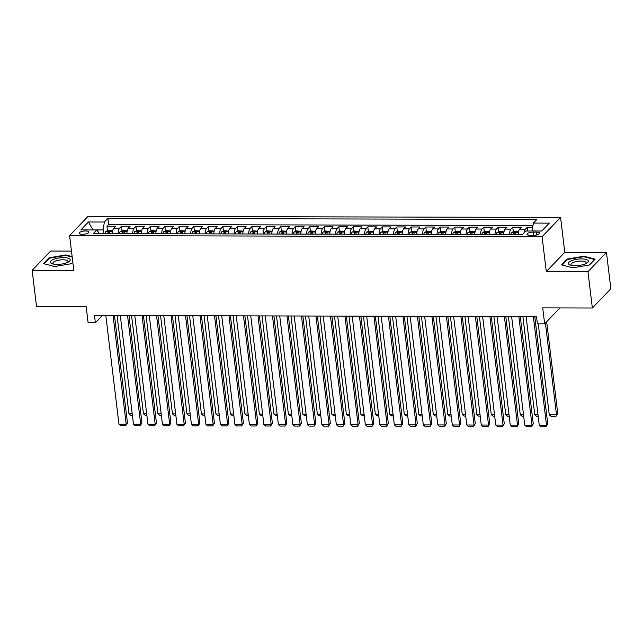 <?xml version="1.0" encoding="UTF-8"?>
<svg xmlns="http://www.w3.org/2000/svg" width="643" height="643" viewBox="0 0 643 643"><rect width="100%" height="100%" fill="white"/><g stroke="black" fill="none" stroke-linecap="round" stroke-linejoin="round"><path stroke-width="0.96" d="M82.441 234.301A4.935 1.567 -6.9 0 0 88.943 232.043A4.935 1.567 -6.9 0 0 85.64 230.966A4.935 1.567 -6.9 0 0 79.137 233.224A4.935 1.567 -6.9 0 0 82.441 234.301M71.477 251.1L50.644 251.051L32.15 270.333L36.547 306.647L86.186 306.767L88.115 322.746L95.365 322.762L102.309 315.52M560.567 217.455L88.091 216.297L69.597 235.579L542.073 236.737L560.567 217.455L564.787 252.313L546.293 271.595L587.959 271.7L606.453 252.418L564.787 252.313M606.453 252.418L610.85 288.731L592.356 308.013L542.716 307.893L544.653 323.871L559.932 307.933M587.959 271.7L592.356 308.013M532.693 227.276L527.252 227.26L527.702 231.014M518.218 234.647A6.173 2.122 -89.9 0 1 519.624 229.149L521.449 227.244L512.752 227.228L513.307 231.761M503.718 234.607A6.173 2.122 90.1 0 1 505.133 229.117L506.957 227.212L498.261 227.188L498.807 231.729M489.227 234.574A6.173 2.122 90.1 0 1 490.641 229.077L492.466 227.172L483.769 227.156L484.316 231.689M474.735 234.534A6.173 2.122 90.1 0 1 476.15 229.045L477.974 227.14L469.277 227.116L469.824 231.657M460.243 234.502A6.173 2.122 90.1 0 1 461.658 229.004L463.482 227.108L454.786 227.083L455.332 231.617M445.752 234.462A6.173 2.122 90.1 0 1 447.158 228.972L448.983 227.067L440.286 227.043L440.841 231.584M431.252 234.43A6.173 2.122 90.1 0 1 432.667 228.932L434.491 227.035L425.795 227.011L426.349 231.544M416.76 234.39A6.173 2.122 90.1 0 1 418.175 228.9L420 226.995L411.303 226.979L411.85 231.512M402.269 234.357A6.173 2.122 90.1 0 1 403.683 228.86L405.508 226.963L396.811 226.939L397.358 231.48M387.777 234.325A6.173 2.122 90.1 0 1 389.192 228.828L391.016 226.923L382.32 226.907L382.866 231.44M373.286 234.285A6.173 2.122 90.1 0 1 374.692 228.795L376.517 226.891L367.82 226.866L368.375 231.408M358.786 234.253A6.173 2.122 90.1 0 1 360.201 228.755L362.025 226.85L353.329 226.834L353.883 231.367M344.294 234.213A6.173 2.122 90.1 0 1 345.709 228.723L347.533 226.818L338.837 226.794L339.383 231.335M329.803 234.181A6.173 2.122 90.1 0 1 331.217 228.683L333.042 226.786L324.345 226.762L324.892 231.295M315.311 234.14A6.173 2.122 90.1 0 1 316.726 228.651L318.55 226.746L309.854 226.722L310.4 231.263M300.82 234.108A6.173 2.122 90.1 0 1 302.226 228.611L304.051 226.714L295.354 226.69L295.909 231.231M286.32 234.076A6.173 2.122 90.1 0 1 287.734 228.578L289.559 226.674L280.862 226.657L281.417 231.191M271.828 234.036A6.173 2.122 90.1 0 1 273.243 228.538L275.067 226.641L266.371 226.617L266.917 231.159M257.337 234.004A6.173 2.122 90.1 0 1 258.751 228.506L260.576 226.601L251.879 226.585L252.426 231.118M242.845 233.964A6.173 2.122 90.1 0 1 244.26 228.474L246.084 226.569L237.388 226.545L237.934 231.086M228.353 233.931A6.173 2.122 90.1 0 1 229.76 228.434L231.584 226.537L222.896 226.513L223.442 231.046M213.862 233.891A6.173 2.122 90.1 0 1 215.268 228.402L217.093 226.497L208.396 226.473L208.951 231.014M199.362 233.859A6.173 2.122 90.1 0 1 200.777 228.361L202.601 226.465L193.905 226.44L194.451 230.974M184.871 233.819A6.173 2.122 90.1 0 1 186.285 228.329L188.11 226.424L179.413 226.408L179.96 230.941M170.379 233.787A6.173 2.122 90.1 0 1 171.794 228.289L173.618 226.392L164.921 226.368L165.468 230.909M155.887 233.755A6.173 2.122 90.1 0 1 157.302 228.257L159.118 226.352L150.43 226.336L150.976 230.869M141.396 233.714A6.173 2.122 90.1 0 1 142.802 228.225L144.627 226.32L135.93 226.296L136.485 230.837M126.896 233.682A6.173 2.122 90.1 0 1 128.311 228.185L130.135 226.28L121.439 226.264L121.985 230.797M544.653 323.871L537.403 323.847L536.527 316.589L94.481 315.496L95.365 322.762M536.471 232.131L533.288 232.123A4.782 1.519 -6.9 0 0 526.987 234.309A4.782 1.519 -6.9 0 0 530.186 235.354L533.377 235.362A4.782 1.519 -6.9 0 0 539.678 233.168A4.782 1.519 -6.9 0 0 536.471 232.131L536.817 234.944M99.448 233.61L96.788 229.953L93.291 233.594L522.285 234.655L525.781 231.006L541.727 231.046L549.323 223.121L533.385 223.081L536.881 219.44L107.879 218.379L104.383 222.028L103.089 229.921L92.905 229.937M96.788 229.953L80.841 229.913L88.445 221.988L104.383 222.028M524.166 232.694A6.173 2.122 -89.9 0 1 525.427 229.165L527.252 227.26M532.983 225.524L108.619 224.479L106.947 226.223L107.494 230.765M112.404 233.642A6.173 2.122 90.1 0 1 113.819 228.152L115.644 226.248L106.947 226.223M118.199 233.658A6.173 2.122 -89.9 0 1 119.614 228.161L121.439 226.264M132.699 233.69A6.173 2.122 -89.9 0 1 134.106 228.201L135.93 226.296M147.191 233.731A6.173 2.122 -89.9 0 1 148.605 228.233L150.43 226.336M161.682 233.763A6.173 2.122 -89.9 0 1 163.097 228.273L164.921 226.368M176.174 233.803A6.173 2.122 -89.9 0 1 177.589 228.305L179.413 226.408M190.666 233.835A6.173 2.122 -89.9 0 1 192.08 228.345L193.905 226.44M205.165 233.875A6.173 2.122 -89.9 0 1 206.572 228.378L208.396 226.473M219.657 233.907A6.173 2.122 -89.9 0 1 221.071 228.41L222.896 226.513M234.148 233.948A6.173 2.122 -89.9 0 1 235.563 228.45L237.388 226.545M248.64 233.98A6.173 2.122 -89.9 0 1 250.055 228.482L251.879 226.585M263.132 234.012A6.173 2.122 -89.9 0 1 264.546 228.522L266.371 226.617M277.631 234.052A6.173 2.122 -89.9 0 1 279.038 228.554L280.862 226.657M292.123 234.084A6.173 2.122 -89.9 0 1 293.538 228.595L295.354 226.69M306.615 234.124A6.173 2.122 -89.9 0 1 308.029 228.627L309.854 226.722M321.106 234.156A6.173 2.122 -89.9 0 1 322.521 228.667L324.345 226.762M335.598 234.197A6.173 2.122 -89.9 0 1 337.012 228.699L338.837 226.794M350.097 234.229A6.173 2.122 -89.9 0 1 351.504 228.731L353.329 226.834M364.589 234.269A6.173 2.122 -89.9 0 1 365.996 228.771L367.82 226.866M379.081 234.301A6.173 2.122 -89.9 0 1 380.495 228.804L382.32 226.907M393.572 234.333A6.173 2.122 -89.9 0 1 394.987 228.844L396.811 226.939M408.064 234.374A6.173 2.122 -89.9 0 1 409.478 228.876L411.303 226.979M422.555 234.406A6.173 2.122 -89.9 0 1 423.97 228.916L425.795 227.011M437.055 234.446A6.173 2.122 -89.9 0 1 438.462 228.948L440.286 227.043M451.547 234.478A6.173 2.122 -89.9 0 1 452.961 228.988L454.786 227.083M466.038 234.518A6.173 2.122 -89.9 0 1 467.453 229.021L469.277 227.116M480.53 234.55A6.173 2.122 -89.9 0 1 481.945 229.053L483.769 227.156M495.022 234.582A6.173 2.122 -89.9 0 1 496.436 229.093L498.261 227.188M509.521 234.623A6.173 2.122 -89.9 0 1 510.928 229.125L512.752 227.228M541.768 231.006L532.082 230.982L533.385 223.081M546.293 271.595L542.073 236.737M32.15 270.333L73.816 270.438L69.597 235.579M92.946 229.937L88.445 221.988M103.539 233.626L103.089 229.921M108.619 224.479L107.879 218.379M583.94 256.203L567.166 259.073L561.596 264.884L572.8 267.818L589.567 264.948L595.137 259.145L583.94 256.203L584.005 256.734M72.145 256.589L65.803 254.933L49.037 257.803L43.467 263.606L54.671 266.548L71.437 263.678L72.828 262.231M567.255 259.772L567.166 259.073M49.117 258.494L49.037 257.803M65.867 255.456L65.803 254.933M533.36 316.581L546.51 425.208L547.756 423.906L534.767 316.581M526.119 316.565L539.26 425.192L546.51 425.208L546.028 426.703L540.948 426.695L539.26 425.192M547.756 423.906L546.028 426.703M545.409 323.083L556.5 414.791L549.259 414.767L538.255 323.855M557.754 413.489L556.018 416.286L557.754 413.489L546.654 321.781M556.018 416.286L550.947 416.27L549.259 414.767M575.155 265.688A10.031 3.191 -6.9 0 0 586.729 263.164A10.031 3.191 -6.9 0 0 581.65 258.92A10.031 3.191 -6.9 0 0 570.309 261.315A10.031 3.191 -6.9 0 0 570.518 265.125A10.031 3.191 -6.9 0 0 575.155 265.688M585.596 263.743A7.595 2.411 -6.9 0 0 586.103 262.714A7.595 2.411 -6.9 0 0 581.023 261.066A7.595 2.411 -6.9 0 0 571.024 264.538A7.595 2.411 -6.9 0 0 571.764 265.422M562.199 265.037L567.552 259.459L583.796 256.678L594.654 259.523L589.422 264.98M66.808 262.746A10.031 3.191 -6.9 0 0 68.6 261.886A10.031 3.191 -6.9 0 0 66.832 257.899A10.031 3.191 -6.9 0 0 53.739 259.314A10.031 3.191 -6.9 0 0 52.388 263.847A10.031 3.191 -6.9 0 0 66.808 262.746M67.467 262.465A7.595 2.411 -6.9 0 0 67.973 261.436A7.595 2.411 -6.9 0 0 63.432 259.796A7.595 2.411 -6.9 0 0 55.483 261.058A7.595 2.411 -6.9 0 0 52.895 263.268A7.595 2.411 -6.9 0 0 53.634 264.144M44.07 263.767L49.423 258.181L65.666 255.4L72.209 257.12M72.812 262.119L71.293 263.702M518.869 316.541L532.01 425.176L533.264 423.874L520.275 316.549M511.619 316.525L524.768 425.16L532.01 425.176L531.528 426.671L526.456 426.655L524.768 425.16M533.264 423.874L531.528 426.671M504.377 316.509L517.519 425.144L518.772 423.833L505.784 316.509M497.127 316.493L510.277 425.119L517.519 425.144L517.036 426.639L511.965 426.622L510.277 425.119M518.772 423.833L517.036 426.639M489.886 316.469L503.027 425.103L504.281 423.801L491.292 316.477M482.636 316.452L495.785 425.087L503.027 425.103L502.545 426.598L497.473 426.59L495.785 425.087M504.281 423.801L502.545 426.598M475.386 316.436L488.535 425.071L489.781 423.769L476.793 316.436M468.144 316.42L481.285 425.047L488.535 425.071L488.053 426.566L482.981 426.55L481.285 425.047M489.781 423.769L488.053 426.566M518.507 231.834L514.006 231.464L511.555 232.501A4.091 1.407 90.1 0 0 510.775 234.623M537.998 414.743L534.767 414.735L522.88 316.557M518.266 233.578A4.091 1.407 90.1 0 0 518.025 234.647M515.268 234.639A4.091 1.407 -89.9 0 1 515.694 233.087L513.958 233.079A4.091 1.407 90.1 0 0 513.532 234.631M538.175 416.238L536.455 416.238L534.767 414.735M504.016 231.801L499.515 231.432L497.063 232.469A4.091 1.407 90.1 0 0 496.283 234.591M523.506 414.711L520.267 414.703L508.388 316.517M503.774 233.538A4.091 1.407 90.1 0 0 503.525 234.607M500.776 234.599A4.091 1.407 -89.9 0 1 501.202 233.047L499.466 233.047A4.091 1.407 90.1 0 0 499.032 234.599M523.683 416.206L521.963 416.198L520.267 414.703M489.524 231.761L485.023 231.392L482.571 232.436A4.091 1.407 90.1 0 0 481.792 234.55M509.007 414.671L505.776 414.663L493.896 316.485M489.283 233.505A4.091 1.407 90.1 0 0 489.034 234.574M486.285 234.566A4.091 1.407 -89.9 0 1 486.711 233.015L484.975 233.007A4.091 1.407 90.1 0 0 484.541 234.558M509.192 416.166L507.472 416.166L505.776 414.663M475.032 231.729L470.523 231.359L468.08 232.396A4.091 1.407 90.1 0 0 467.292 234.518M494.515 414.639L491.284 414.631L479.405 316.444M474.791 233.465A4.091 1.407 90.1 0 0 474.542 234.534M471.785 234.526A4.091 1.407 -89.9 0 1 472.219 232.975L470.475 232.975A4.091 1.407 90.1 0 0 470.049 234.526M494.7 416.134L492.972 416.125L491.284 414.631M460.894 316.404L474.044 425.031L475.29 423.729L462.301 316.404M453.653 316.38L466.794 425.015L474.044 425.031L473.561 426.526L468.482 426.518L466.794 425.015M475.29 423.729L473.561 426.526M460.533 231.689L456.032 231.319L453.588 232.364A4.091 1.407 90.1 0 0 452.801 234.486M480.024 414.598L476.793 414.59L464.913 316.412M460.292 233.433A4.091 1.407 90.1 0 0 460.05 234.502M457.294 234.494A4.091 1.407 -89.9 0 1 457.728 232.943L455.983 232.935A4.091 1.407 90.1 0 0 455.557 234.486M480.208 416.093L478.48 416.093L476.793 414.59M446.403 316.364L459.552 424.999L460.798 423.697L447.809 316.372M439.153 316.348L452.302 424.983L459.552 424.999L459.062 426.494L453.99 426.478L452.302 424.983M460.798 423.697L459.062 426.494M446.041 231.657L441.54 231.287L439.089 232.324A4.091 1.407 90.1 0 0 438.309 234.446M465.532 414.566L462.301 414.558L450.413 316.372M445.8 233.393A4.091 1.407 90.1 0 0 445.559 234.462M442.802 234.454A4.091 1.407 -89.9 0 1 443.228 232.903L441.492 232.903A4.091 1.407 90.1 0 0 441.066 234.454M465.709 416.061L463.989 416.053L462.301 414.558M431.911 316.332L445.052 424.959L446.306 423.657L433.318 316.332M424.661 316.308L437.811 424.943L445.052 424.959L444.57 426.454L439.499 426.446L437.811 424.943M446.306 423.657L444.57 426.454M431.549 231.625L427.048 231.247L424.597 232.292A4.091 1.407 90.1 0 0 423.817 234.414M451.04 414.526L447.801 414.518L435.922 316.34M431.308 233.361A4.091 1.407 90.1 0 0 431.059 234.43M428.31 234.422A4.091 1.407 -89.9 0 1 428.736 232.87L427 232.862A4.091 1.407 90.1 0 0 426.566 234.414M451.217 416.029L449.497 416.021L447.801 414.518M417.42 316.292L430.561 424.927L431.815 423.624L418.826 316.3M410.17 316.276L423.319 424.91L430.561 424.927L430.079 426.422L425.007 426.405L423.319 424.91M431.815 423.624L430.079 426.422M417.058 231.584L412.557 231.215L410.105 232.252A4.091 1.407 90.1 0 0 409.326 234.374M436.541 414.494L433.31 414.486L421.43 316.3M416.817 233.329A4.091 1.407 90.1 0 0 416.568 234.39M413.819 234.39A4.091 1.407 -89.9 0 1 414.245 232.838L412.509 232.83A4.091 1.407 90.1 0 0 412.075 234.382M436.726 415.989L435.006 415.989L433.31 414.486M402.92 316.26L416.069 424.886L417.315 423.584L404.334 316.26M395.678 316.243L408.819 424.87L416.069 424.886L415.587 426.381L410.515 426.373L408.819 424.87M417.315 423.584L415.587 426.381M388.428 316.219L401.578 424.854L402.823 423.552L389.835 316.227M381.186 316.203L394.328 424.838L401.578 424.854L401.095 426.349L396.016 426.333L394.328 424.838M402.823 423.552L401.095 426.349M373.937 316.187L387.086 424.822L388.332 423.512L375.343 316.187M366.687 316.171L379.836 424.798L387.086 424.822L386.596 426.317L381.524 426.301L379.836 424.798M388.332 423.512L386.596 426.317M359.445 316.147L372.586 424.782L373.84 423.48L360.852 316.155M352.195 316.131L365.345 424.766L372.586 424.782L372.104 426.277L367.032 426.269L365.345 424.766M373.84 423.48L372.104 426.277M344.953 316.115L358.095 424.75L359.349 423.448L346.36 316.115M337.704 316.099L350.853 424.726L358.095 424.75L357.612 426.245L352.541 426.229L350.853 424.726M359.349 423.448L357.612 426.245M330.454 316.083L343.603 424.71L344.849 423.407L331.868 316.083M323.212 316.059L336.353 424.693L343.603 424.71L343.121 426.205L338.049 426.196L336.353 424.693M344.849 423.407L343.121 426.205M315.962 316.043L329.112 424.677L330.357 423.375L317.369 316.051M308.72 316.026L321.862 424.661L329.112 424.677L328.629 426.172L323.558 426.156L321.862 424.661M330.357 423.375L328.629 426.172M301.471 316.01L314.62 424.637L315.866 423.335L302.877 316.01M294.221 315.994L307.37 424.621L314.62 424.637L314.13 426.132L309.058 426.124L307.37 424.621M315.866 423.335L314.13 426.132M286.979 315.97L300.12 424.605L301.374 423.303L288.385 315.978M279.729 315.954L292.878 424.589L300.12 424.605L299.638 426.1L294.566 426.084L292.878 424.589M301.374 423.303L299.638 426.1M272.487 315.938L285.629 424.573L286.882 423.263L273.894 315.938M265.238 315.922L278.387 424.549L285.629 424.573L285.146 426.06L280.075 426.052L278.387 424.549M286.882 423.263L285.146 426.06M257.988 315.898L271.137 424.533L272.383 423.231L259.402 315.906M250.746 315.882L263.887 424.517L271.137 424.533L270.655 426.028L265.583 426.012L263.887 424.517M272.383 423.231L270.655 426.028M243.496 315.866L256.645 424.501L257.891 423.198L244.903 315.866M236.254 315.85L249.396 424.476L256.645 424.501L256.163 425.996L251.091 425.979L249.396 424.476M257.891 423.198L256.163 425.996M402.566 231.552L398.057 231.183L395.614 232.219A4.091 1.407 90.1 0 0 394.826 234.341M422.049 414.454L418.818 414.454L406.939 316.268M402.325 233.288A4.091 1.407 90.1 0 0 402.076 234.357M399.319 234.349A4.091 1.407 -89.9 0 1 399.753 232.798L398.009 232.798A4.091 1.407 90.1 0 0 397.583 234.349M422.234 415.957L420.506 415.949L418.818 414.454M388.067 231.512L383.566 231.142L381.122 232.179A4.091 1.407 90.1 0 0 380.334 234.301M407.558 414.422L404.326 414.413L392.447 316.235M387.825 233.256A4.091 1.407 90.1 0 0 387.584 234.325M384.827 234.317A4.091 1.407 -89.9 0 1 385.261 232.766L383.517 232.758A4.091 1.407 90.1 0 0 383.091 234.309M407.742 415.917L406.014 415.917L404.326 414.413M373.575 231.48L369.074 231.11L366.623 232.147A4.091 1.407 90.1 0 0 365.843 234.269M393.066 414.389L389.835 414.381L377.947 316.195M373.334 233.216A4.091 1.407 90.1 0 0 373.093 234.285M370.336 234.277A4.091 1.407 -89.9 0 1 370.762 232.726L369.026 232.726A4.091 1.407 90.1 0 0 368.6 234.277M393.243 415.884L391.523 415.876L389.835 414.381M359.083 231.44L354.582 231.07L352.131 232.115A4.091 1.407 90.1 0 0 351.351 234.229M378.574 414.349L375.335 414.341L363.456 316.163M358.842 233.184A4.091 1.407 90.1 0 0 358.593 234.253M355.844 234.245A4.091 1.407 -89.9 0 1 356.27 232.694L354.534 232.686A4.091 1.407 90.1 0 0 354.1 234.237M378.751 415.844L377.031 415.844L375.335 414.341M344.592 231.408L340.091 231.038L337.639 232.075A4.091 1.407 90.1 0 0 336.86 234.197M364.075 414.317L360.844 414.309L348.964 316.123M344.351 233.144A4.091 1.407 90.1 0 0 344.101 234.213M341.353 234.205A4.091 1.407 -89.9 0 1 341.779 232.653L340.043 232.653A4.091 1.407 90.1 0 0 339.608 234.205M364.26 415.812L362.539 415.804L360.844 414.309M330.1 231.367L325.599 230.998L323.148 232.043A4.091 1.407 90.1 0 0 322.368 234.165M349.583 414.277L346.352 414.269L334.473 316.091M329.859 233.112A4.091 1.407 90.1 0 0 329.61 234.181M326.853 234.173A4.091 1.407 -89.9 0 1 327.287 232.621L325.543 232.613A4.091 1.407 90.1 0 0 325.117 234.165M349.768 415.772L348.04 415.772L346.352 414.269M315.609 231.335L311.099 230.966L308.656 232.002A4.091 1.407 90.1 0 0 307.868 234.124M335.091 414.245L331.86 414.237L319.981 316.051M315.367 233.071A4.091 1.407 90.1 0 0 315.118 234.14M312.361 234.14A4.091 1.407 -89.9 0 1 312.795 232.581L311.051 232.581A4.091 1.407 90.1 0 0 310.625 234.132M335.276 415.74L333.548 415.732L331.86 414.237M301.109 231.303L296.608 230.925L294.156 231.97A4.091 1.407 90.1 0 0 293.377 234.092M320.6 414.205L317.369 414.196L305.481 316.018M300.868 233.039A4.091 1.407 90.1 0 0 300.627 234.108M297.87 234.1A4.091 1.407 -89.9 0 1 298.296 232.549L296.56 232.549A4.091 1.407 90.1 0 0 296.134 234.1M320.777 415.708L319.057 415.7L317.369 414.196M286.617 231.263L282.116 230.893L279.665 231.93A4.091 1.407 90.1 0 0 278.885 234.052M306.108 414.172L302.877 414.164L290.99 315.986M286.376 233.007A4.091 1.407 90.1 0 0 286.135 234.068M283.378 234.068A4.091 1.407 -89.9 0 1 283.804 232.517L282.068 232.509A4.091 1.407 90.1 0 0 281.642 234.06M306.285 415.667L304.565 415.667L302.877 414.164M272.126 231.231L267.625 230.861L265.173 231.898A4.091 1.407 90.1 0 0 264.394 234.02M291.609 414.14L288.377 414.132L276.498 315.946M271.885 232.967A4.091 1.407 90.1 0 0 271.635 234.036M268.887 234.028A4.091 1.407 -89.9 0 1 269.313 232.477L267.576 232.477A4.091 1.407 90.1 0 0 267.142 234.028M291.793 415.635L290.073 415.627L288.377 414.132M257.634 231.191L253.133 230.821L250.682 231.858A4.091 1.407 90.1 0 0 249.902 233.98M277.117 414.1L273.886 414.092L262.006 315.914M257.393 232.935A4.091 1.407 90.1 0 0 257.144 234.004M254.395 233.996A4.091 1.407 -89.9 0 1 254.821 232.444L253.085 232.436A4.091 1.407 90.1 0 0 252.651 233.988M277.302 415.595L275.574 415.595L273.886 414.092M243.142 231.159L238.633 230.789L236.19 231.826A4.091 1.407 90.1 0 0 235.402 233.948M262.625 414.068L259.394 414.06L247.515 315.874M242.901 232.895A4.091 1.407 90.1 0 0 242.652 233.964M239.895 233.956A4.091 1.407 -89.9 0 1 240.329 232.404L238.585 232.404A4.091 1.407 90.1 0 0 238.159 233.956M262.81 415.563L261.082 415.555L259.394 414.06M229.004 315.834L242.154 424.46L243.4 423.158L230.411 315.834M221.755 315.809L234.904 424.444L242.154 424.46L241.664 425.955L236.592 425.947L234.904 424.444M243.4 423.158L241.664 425.955M214.513 315.793L227.654 424.428L228.908 423.126L215.919 315.801M207.263 315.777L220.412 424.412L227.654 424.428L227.172 425.923L222.1 425.907L220.412 424.412M228.908 423.126L227.172 425.923M200.021 315.761L213.163 424.388L214.416 423.086L201.428 315.761M192.771 315.737L205.921 424.372L213.163 424.388L212.68 425.883L207.609 425.875L205.921 424.372M214.416 423.086L212.68 425.883M185.522 315.721L198.671 424.356L199.925 423.054L186.936 315.729M178.28 315.705L191.421 424.34L198.671 424.356L198.189 425.851L193.117 425.835L191.421 424.34M199.925 423.054L198.189 425.851M228.643 231.118L224.142 230.749L221.69 231.793A4.091 1.407 90.1 0 0 220.911 233.907M248.134 414.028L244.903 414.02L233.023 315.842M228.402 232.862A4.091 1.407 90.1 0 0 228.161 233.931M225.404 233.923A4.091 1.407 -89.9 0 1 225.838 232.372L224.094 232.364A4.091 1.407 90.1 0 0 223.668 233.915M248.311 415.523L246.59 415.523L244.903 414.02M214.151 231.086L209.65 230.716L207.199 231.753A4.091 1.407 90.1 0 0 206.419 233.875M233.642 413.996L230.411 413.988L218.524 315.801M213.91 232.822A4.091 1.407 90.1 0 0 213.669 233.891M210.912 233.883A4.091 1.407 -89.9 0 1 211.338 232.332L209.602 232.332A4.091 1.407 90.1 0 0 209.176 233.883M233.819 415.491L232.099 415.482L230.411 413.988M199.66 231.046L195.159 230.676L192.707 231.721A4.091 1.407 90.1 0 0 191.927 233.843M219.15 413.955L215.911 413.947L204.032 315.769M199.418 232.79A4.091 1.407 90.1 0 0 199.169 233.859M196.42 233.851A4.091 1.407 -89.9 0 1 196.846 232.3L195.11 232.292A4.091 1.407 90.1 0 0 194.676 233.843M219.327 415.45L217.607 415.45L215.911 413.947M185.168 231.014L180.667 230.644L178.215 231.681A4.091 1.407 90.1 0 0 177.436 233.803M204.651 413.923L201.42 413.915L189.54 315.729M184.927 232.75A4.091 1.407 90.1 0 0 184.678 233.819M181.929 233.819A4.091 1.407 -89.9 0 1 182.355 232.268L180.619 232.26A4.091 1.407 90.1 0 0 180.185 233.811M204.836 415.418L203.108 415.418L201.42 413.915M171.03 315.689L184.179 424.316L185.425 423.014L172.437 315.689M163.788 315.673L176.929 424.3L184.179 424.316L183.697 425.811L178.625 425.803L176.929 424.3M185.425 423.014L183.697 425.811M170.676 230.982L166.167 230.604L163.724 231.649A4.091 1.407 90.1 0 0 162.936 233.771M190.159 413.883L186.928 413.875L175.049 315.697M170.435 232.718A4.091 1.407 90.1 0 0 170.186 233.787M167.429 233.779A4.091 1.407 -89.9 0 1 167.863 232.227L166.119 232.227A4.091 1.407 90.1 0 0 165.693 233.779M190.344 415.386L188.616 415.378L186.928 413.875M156.538 315.649L169.688 424.284L170.934 422.981L157.945 315.657M149.297 315.633L162.438 424.267L169.688 424.284L169.205 425.779L164.126 425.762L162.438 424.267M170.934 422.981L169.205 425.779M156.177 230.941L151.676 230.572L149.232 231.609A4.091 1.407 90.1 0 0 148.445 233.731M175.668 413.851L172.437 413.843L160.557 315.665M155.936 232.686A4.091 1.407 90.1 0 0 155.694 233.747M152.938 233.747A4.091 1.407 -89.9 0 1 153.372 232.195L151.627 232.187A4.091 1.407 90.1 0 0 151.201 233.739M175.844 415.346L174.124 415.346L172.437 413.843M142.047 315.617L155.188 424.251L156.442 422.941L143.453 315.617M134.797 315.6L147.946 424.227L155.188 424.251L154.706 425.738L149.634 425.73L147.946 424.227M156.442 422.941L154.706 425.738M141.685 230.909L137.184 230.54L134.733 231.576A4.091 1.407 90.1 0 0 133.953 233.698M161.176 413.819L157.945 413.811L146.057 315.625M141.444 232.645A4.091 1.407 90.1 0 0 141.203 233.714M138.446 233.706A4.091 1.407 -89.9 0 1 138.872 232.155L137.136 232.155A4.091 1.407 90.1 0 0 136.71 233.706M161.353 415.314L159.633 415.306L157.945 413.811M127.555 315.576L140.696 424.211L141.95 422.909L128.962 315.584M120.305 315.56L133.455 424.195L140.696 424.211L140.214 425.706L135.143 425.69L133.455 424.195M141.95 422.909L140.214 425.706M127.193 230.869L122.692 230.499L120.241 231.536A4.091 1.407 90.1 0 0 119.461 233.658M146.684 413.779L143.445 413.77L131.566 315.592M126.952 232.613A4.091 1.407 90.1 0 0 126.703 233.682M123.954 233.674A4.091 1.407 -89.9 0 1 124.38 232.123L122.644 232.115A4.091 1.407 90.1 0 0 122.21 233.666M146.861 415.274L145.141 415.274L143.445 413.77M113.064 315.544L126.205 424.179L127.459 422.877L114.47 315.544M105.814 315.528L118.955 424.155L126.205 424.179L125.723 425.674L120.651 425.658L118.955 424.155M127.459 422.877L125.723 425.674M112.702 230.837L108.201 230.467L105.749 231.504A4.091 1.407 90.1 0 0 104.97 233.626M132.185 413.746L128.954 413.738L117.074 315.552M112.461 232.573A4.091 1.407 90.1 0 0 112.212 233.642M109.463 233.634A4.091 1.407 -89.9 0 1 109.889 232.083L108.153 232.083A4.091 1.407 90.1 0 0 107.719 233.634M132.37 415.241L130.65 415.233L128.954 413.738M519.624 229.149L525.427 229.165M113.819 228.152L119.614 228.161M128.311 228.185L134.106 228.201M142.802 228.225L148.605 228.233M157.302 228.257L163.097 228.273M171.794 228.289L177.589 228.305M186.285 228.329L192.08 228.345M200.777 228.361L206.572 228.378M215.268 228.402L221.071 228.41M229.76 228.434L235.563 228.45M244.26 228.474L250.055 228.482M258.751 228.506L264.546 228.522M273.243 228.538L279.038 228.554M287.734 228.578L293.538 228.595M302.226 228.611L308.029 228.627M316.726 228.651L322.521 228.667M331.217 228.683L337.012 228.699M345.709 228.723L351.504 228.731M360.201 228.755L365.996 228.771M374.692 228.795L380.495 228.804M389.192 228.828L394.987 228.844M403.683 228.86L409.478 228.876M418.175 228.9L423.97 228.916M432.667 228.932L438.462 228.948M447.158 228.972L452.961 228.988M461.658 229.004L467.453 229.021M476.15 229.045L481.945 229.053M490.641 229.077L496.436 229.093M505.133 229.117L510.928 229.125M533.674 235.354L533.288 232.123M518.395 232.493L511.619 232.477M514.143 234.631L513.958 233.079M503.903 232.461L497.127 232.444M499.651 234.599L499.466 233.047M489.403 232.42L482.636 232.404M485.16 234.558L484.975 233.007M474.912 232.388L468.136 232.372M470.668 234.526L470.475 232.975M460.42 232.348L453.645 232.332M456.176 234.494L455.983 232.935M445.929 232.316L439.153 232.3M441.677 234.454L441.492 232.903M431.437 232.284L424.661 232.26M427.185 234.422L427 232.862M416.937 232.244L410.17 232.227M412.693 234.382L412.509 232.83M402.446 232.211L395.67 232.195M398.202 234.349L398.009 232.798M387.954 232.171L381.178 232.155M383.71 234.309L383.517 232.758M373.462 232.139L366.687 232.123M369.211 234.277L369.026 232.726M358.971 232.099L352.195 232.083M354.719 234.237L354.534 232.686M344.471 232.067L337.704 232.051M340.227 234.205L340.043 232.653M329.98 232.027L323.204 232.01M325.736 234.173L325.543 232.613M315.488 231.994L308.712 231.978M311.244 234.132L311.051 232.581M300.996 231.962L294.221 231.938M296.744 234.1L296.56 232.549M286.505 231.922L279.729 231.906M282.253 234.06L282.068 232.509M272.005 231.89L265.238 231.874M267.761 234.028L267.576 232.477M257.513 231.85L250.738 231.834M253.27 233.988L253.085 232.436M243.022 231.818L236.246 231.801M238.778 233.956L238.585 232.404M228.53 231.777L221.755 231.761M224.286 233.923L224.094 232.364M214.039 231.745L207.263 231.729M209.787 233.883L209.602 232.332M199.539 231.705L192.771 231.689M195.295 233.851L195.11 232.292M185.047 231.673L178.28 231.657M180.804 233.811L180.619 232.26M170.556 231.641L163.78 231.617M166.312 233.779L166.119 232.227M156.064 231.601L149.289 231.584M151.82 233.739L151.627 232.187M141.573 231.568L134.797 231.552M137.321 233.706L137.136 232.155M127.081 231.528L120.305 231.512M122.829 233.666L122.644 232.115M112.581 231.496L105.814 231.48M108.337 233.634L108.153 232.083"/></g></svg>
